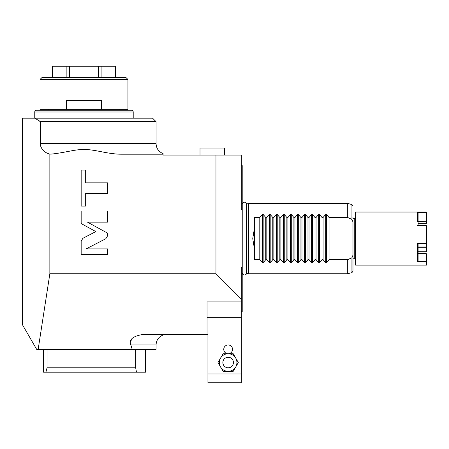 <?xml version="1.0" encoding="UTF-8"?>
<svg xmlns="http://www.w3.org/2000/svg" width="449" height="449" viewBox="0 0 449 449"><rect width="100%" height="100%" fill="white"/><g stroke="black" fill="none" stroke-linecap="round" stroke-linejoin="round"><path stroke-width="0.67" d="M40.028 79.479L41.791 77.722L126.18 77.722L127.937 79.479L127.937 109.365L101.412 109.365L101.412 100.576L66.553 100.576L66.553 109.365L40.028 109.365L40.028 79.479L127.937 79.479M66.553 109.365L101.412 109.365M133.213 118.16L133.213 112.003A1.757 1.757 0 0 0 131.45 110.246L36.515 110.246A1.757 1.757 0 0 0 34.758 112.003L34.758 118.16L152.548 118.16L22.45 118.16L22.45 324.734L36.661 349.35L38.159 349.35L49.856 273.75L215.969 273.75L215.969 155.079L163.099 155.079L163.099 153.597C158.654 151.762 156.314 148.451 156.067 143.652L156.067 121.673L40.348 121.673L35.224 118.362M36.307 118.946L36.762 119.215M37.845 119.889L39.31 120.899M39.955 121.376L40.348 121.673L40.348 143.652C39.877 145.156 41.942 152.16 49.856 154.119L49.856 273.75M38.159 349.35L156.067 349.35L156.067 344.955C156.314 340.157 158.654 336.84 163.099 335.01L163.099 334.404M215.969 273.75L241.332 299.118L241.332 301.88L207.051 301.88L207.051 334.404L143.242 334.404C132.814 336.093 128.683 339.607 130.855 344.955L132.197 349.35M207.932 345.831L207.932 334.404L207.051 334.404M130.637 341.633L131.737 339.113M133.297 337.474L134.144 336.851M135.048 336.307L135.727 335.964M241.332 299.118L241.332 267.374L242.213 267.913L242.213 209.262L241.332 209.801L241.332 155.079L215.969 155.079M163.099 154.198L121.073 154.198C116.28 154.226 109.651 153.395 101.182 151.7C94.425 150.336 89.323 149.607 85.877 149.517C82.358 149.332 78.053 149.68 72.974 150.555C67.277 151.577 55.384 154.041 49.856 154.119M82.891 238.284L81.168 241.107L81.168 254.364L107.541 254.364L107.541 248.875L86.18 248.875L105.824 238.716L107.541 235.893L107.541 233.143L87.482 222.132L107.541 222.132L107.541 211.036L81.168 211.036L81.168 223.546L95.828 231.594L82.891 238.284M85.664 193.3L107.541 193.3L107.541 182.855L85.664 182.855L85.664 170.07L81.168 170.07L81.168 206.085L85.664 206.085L85.664 193.3M241.332 301.88L241.332 382.75L207.932 382.75L207.932 334.404M227.868 344.961L228.429 344.961L227.868 344.961M230.286 345.506L230.786 345.831M228.148 353.745L228.148 353.745A4.395 4.395 0 0 0 232.543 349.35A4.395 4.395 0 0 0 228.148 344.955A4.395 4.395 0 0 0 223.754 349.35A4.395 4.395 0 0 0 228.148 353.745L223.074 353.745L217.995 362.534L223.074 371.323L233.222 371.323L238.301 362.534L233.222 353.745L228.148 353.745A8.789 8.789 0 0 0 220.538 366.928A8.789 8.789 0 0 0 235.759 366.928A8.789 8.789 0 0 0 228.148 353.745M241.332 373.961L207.932 373.961M228.148 357.258A5.276 5.276 0 0 0 222.872 362.534A5.276 5.276 0 0 0 228.148 367.81A5.276 5.276 0 0 0 233.424 362.534A5.276 5.276 0 0 0 228.148 357.258M242.213 267.913L242.213 311.55L241.332 311.55M241.332 165.625L242.213 165.625L242.213 209.262M246.748 273.222A2.301 2.301 0 0 1 242.23 272.947L242.23 204.228A2.301 2.301 0 0 1 246.748 203.953L246.748 273.222L248.718 273.75L248.718 203.425L347.7 203.425L347.7 217.49L351.932 219.438L352.976 221.974L352.976 255.2L351.932 257.737L347.7 259.685L347.7 273.75L248.718 273.75M322.028 259.685L319.413 262.783L318.667 262.783L318.667 214.392L319.413 214.392L322.028 217.49L322.028 259.685L323.084 259.685L325.699 262.783L325.699 214.392L323.084 217.49L323.084 259.685M314.996 259.685L312.381 262.783L311.634 262.783L311.634 214.392L312.381 214.392L314.996 217.49L314.996 259.685L316.051 259.685L318.667 262.783M307.963 259.685L305.348 262.783L304.602 262.783L304.602 214.392L305.348 214.392L307.963 217.49L307.963 259.685L309.019 259.685L311.634 262.783M300.931 259.685L298.316 262.783L297.569 262.783L297.569 214.392L298.316 214.392L300.931 217.49L300.931 259.685L301.986 259.685L304.602 262.783M293.899 259.685L291.283 262.783L290.537 262.783L290.537 214.392L291.283 214.392L293.899 217.49L293.899 259.685L294.954 259.685L297.569 262.783M286.866 259.685L284.251 262.783L283.504 262.783L283.504 214.392L284.251 214.392L286.866 217.49L286.866 259.685L287.921 259.685L290.537 262.783M279.834 259.685L277.218 262.783L276.477 262.783L276.477 214.392L277.218 214.392L279.834 217.49L279.834 259.685L280.889 259.685L283.504 262.783M272.801 259.685L270.186 262.783L269.445 262.783L269.445 214.392L270.186 214.392L272.801 217.49L272.801 259.685L273.856 259.685L276.477 262.783M265.769 259.685L263.153 262.783L262.412 262.783L262.412 214.392L263.153 214.392L265.769 217.49L265.769 259.685L266.824 259.685L269.445 262.783M262.412 214.392L259.791 217.49L254.521 217.49L254.521 227.609L252.759 238.587L254.521 249.565L254.521 259.685L259.791 259.685L262.412 262.783M325.699 214.392L326.445 214.392L329.061 217.49L329.061 259.685L347.7 259.685M329.061 259.685L326.445 262.783L325.699 262.783M329.061 217.49L347.7 217.49M265.769 217.49L266.824 217.49L266.824 259.685M269.445 214.392L266.824 217.49M272.801 217.49L273.856 217.49L273.856 259.685M276.477 214.392L273.856 217.49M279.834 217.49L280.889 217.49L280.889 259.685M283.504 214.392L280.889 217.49M286.866 217.49L287.921 217.49L287.921 259.685M290.537 214.392L287.921 217.49M293.899 217.49L294.954 217.49L294.954 259.685M297.569 214.392L294.954 217.49M300.931 217.49L301.986 217.49L301.986 259.685M304.602 214.392L301.986 217.49M307.963 217.49L309.019 217.49L309.019 259.685M311.634 214.392L309.019 217.49M314.996 217.49L316.051 217.49L316.051 259.685M318.667 214.392L316.051 217.49M322.028 217.49L323.084 217.49M259.791 217.49L259.791 259.685M254.521 249.565L254.521 227.609M351.932 257.737L351.932 272.616L352.976 271.258L352.976 221.974M352.976 217.49L352.976 218.371L354.732 218.371L354.732 258.804L355.608 259.685M354.732 258.804L352.976 258.804L352.976 259.685M224.629 155.079L224.629 148.047L200.018 148.047L200.018 155.079M145.515 349.35L145.515 372.204L45.888 372.204L47.061 367.81L47.061 349.35M45.888 372.204L43.547 372.204L43.547 349.35M135.671 349.35L135.671 367.81L47.061 367.81M135.671 367.81L136.496 372.204M115.629 77.722L115.629 66.25L52.337 66.25L52.337 77.722M52.376 77.722L52.376 66.25M66.873 77.722L66.873 66.25M69.488 77.722L69.488 66.25M98.483 77.722L98.483 66.25M101.098 77.722L101.098 66.25M115.595 77.722L115.595 66.25M426.191 223.63L426.55 223.147L426.55 221.228L426.112 221.688L426.191 223.63L418.109 223.608M426.112 243.431L426.112 247.298L418.109 247.298M417.671 221.688L417.671 212.444L418.109 212.927L418.109 225.387M418.109 243.431L418.109 261.178L417.671 261.7L417.671 243.201L417.671 253.567M426.55 256.171L426.55 254.027L426.191 253.545L418.109 253.674M426.112 253.567L418.109 253.567M426.112 212.04L426.55 212.848L426.112 212.04L355.608 212.04L355.608 265.135L426.55 265.135L426.55 261.778L426.112 261.312L426.112 253.674M418.109 251.749L426.196 251.777L426.55 251.288L426.55 246.995L426.191 247.13M426.112 247.298L426.196 251.777M417.957 225.426L426.196 225.398L426.55 225.886L426.55 246.995M418.109 221.464L426.112 221.688M426.55 261.778L426.55 254.027M426.112 225.426L426.196 243.38L417.957 243.425M426.196 212.562L417.957 212.775M426.55 221.228L426.55 212.848M426.112 221.464L426.112 212.775M426.55 242.965L426.112 243.425M133.213 112.003L34.758 112.003M40.348 143.652L156.067 143.652M241.332 317.701L207.051 317.701M319.413 262.783L319.413 214.392M312.381 262.783L312.381 214.392M305.348 262.783L305.348 214.392M298.316 262.783L298.316 214.392M291.283 262.783L291.283 214.392M284.251 262.783L284.251 214.392M277.218 262.783L277.218 214.392M270.186 262.783L270.186 214.392M263.153 262.783L263.153 214.392M347.7 203.425L351.932 204.559L351.932 219.438M326.445 262.783L326.445 214.392M130.855 344.955L156.067 344.955M426.112 246.916L418.109 246.916M417.671 261.7L426.393 261.7M426.112 243.201L417.671 243.201M417.671 225.527L426.112 225.527M426.112 212.444L417.671 212.444M417.957 261.312L426.112 261.312M48.823 109.365L48.823 110.246M119.148 109.365L119.148 110.246M152.548 118.16L156.067 121.673M246.748 203.953L248.718 203.425M351.932 272.616L347.7 273.75M351.932 204.559L352.976 205.917M418.109 251.788L426.152 251.788M426.146 223.641L418.109 223.641M426.146 253.533L418.109 253.533M417.811 225.387L426.152 225.387M426.118 243.431L417.901 243.431M354.732 218.371L355.608 217.49"/></g></svg>
